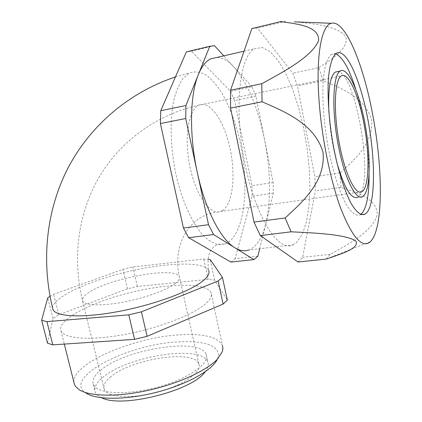 <?xml version="1.0" encoding="UTF-8"?>
<svg xmlns="http://www.w3.org/2000/svg" width="422" height="422" viewBox="0 0 422 422"><rect width="100%" height="100%" fill="white"/><g stroke="black" fill="none" stroke-linecap="round" stroke-linejoin="round"><path stroke-width="0.32" stroke-dasharray="2.11 1.58" d="M326.127 259.076L330.22 254.339C349.743 243.705 373.655 230.649 377.331 213.986C376.34 198.05 356.147 192.332 340.939 187.352L340.269 172.809L314.823 176.665L297.494 85.946L292.773 73.191L257.504 28.116L251.855 28.596M340.269 172.809C354.633 159.648 373.549 143.005 371.682 120.133C365.61 97.915 341.799 88.398 323.173 80.697L297.494 85.946M294.245 21.854C314.933 23.648 340.981 26.575 346.177 38.038C347.485 49.596 331.407 59.486 318.673 67.699L292.773 73.191M285.726 21.274L257.504 28.116M369.065 175.046C368.976 148.681 363.695 114.531 355.704 89.111M335.606 53.826L331.281 54.449C327.504 57.492 324.708 65.69 323.368 78.445C321.933 96.422 323.621 121.715 328.036 146.481C332.689 171.068 339.531 192.464 346.362 204.717C351.542 213.041 356.126 216.407 360.119 214.809L360.768 214.402M362.593 196.605L357.75 197.264L359.001 196.293L361.559 191.899M361.607 191.773C372.172 167.186 354.39 73.312 338.064 71.503M328.886 112.305C329.893 129.296 332.525 145.933 336.772 162.222M323.173 80.697L318.673 67.699M259.688 248.706L265.897 223.423C271.156 199.553 270.718 171.654 264.573 139.714L255.874 96.184L252.04 86.842L230.602 91.326L191.372 51.199L186.371 51.874M292.852 244.897L296.903 242.17L302.447 233.952L306.52 221.682L309.02 206.158L309.927 188.175L309.268 168.547L307.1 148.064L303.523 127.513L298.655 107.673L292.657 89.353L285.736 73.365L278.145 60.536L270.196 51.674L262.273 47.522L254.814 48.688C239.464 55.14 233.524 109.825 245.098 164.295C255.848 218.032 278.763 252.514 292.852 244.897L249.091 249.924C256.771 246.622 262.373 237.786 265.897 223.423L273.324 193.144L273.124 182.483L264.573 139.714C258.016 107.747 247.888 83.603 234.194 67.283L223.765 55.857M255.874 96.184L234.569 100.515L230.602 91.326M273.124 182.483L251.971 185.696L234.569 100.515M273.324 193.144L252.082 196.241L251.971 185.696M257.868 256.138L235.138 258.654L252.082 196.241M230.939 262.094L235.138 258.654M214.492 45.692L191.372 51.199M252.04 86.842L234.194 67.283C228.46 60.984 222.753 57.687 217.077 57.397M225.01 243.942L229.104 241.695C245.488 228.988 249.349 182.657 239.838 140.626C235.508 122.438 229.594 106.671 222.104 93.32C216.966 85.328 211.591 79.178 205.973 74.873C200.329 71.814 194.874 71.154 189.615 72.895L183.185 78.197C179.339 83.63 176.217 90.936 173.817 100.114C169.713 119.816 170.34 147.02 175.726 173.315C181.539 199.395 191.424 221.75 202.117 234.279C207.487 239.733 212.73 243.162 217.847 244.565L225.01 243.942L218.823 244.206C216.185 244.771 213.78 246.459 211.601 249.27C208.273 253.575 207.302 260.627 208.69 270.433C204.201 261.06 165.799 262.531 127.075 271.837C88.346 281.01 52.275 297.452 52.581 308.044M109.994 377.432C130.208 358.953 194.526 348.878 198.867 364.059C202.18 371.919 183.723 385.196 157.717 392.138C131.743 399.175 106.871 397.403 104.218 389.205C103.047 385.682 104.978 381.757 109.994 377.432M101.686 397.777C98.263 396.258 96.11 394.343 95.23 392.038C93.821 387.744 96.205 382.991 102.377 377.769C126.827 355.888 202.46 344.083 207.856 362.102C208.885 364.935 207.972 368.174 205.118 371.814M100.563 370.358C125.16 348.888 200.872 336.93 206.163 354.464C210.056 363.469 188.207 379.014 157.058 387.312C125.941 395.715 96.358 393.752 93.315 384.305C91.943 380.132 94.354 375.48 100.563 370.358M79.394 389.859L86.294 393.299C61.148 377.943 128.531 343.83 178.131 341.894C204.169 340.069 222.468 346.436 217.662 358.41L217.309 359.233M73.95 382.501C71.36 363.548 133.684 337.283 179.16 334.868C203.335 333.375 217.763 336.898 222.447 345.439L210.958 292.646C206.295 282.234 167.318 283.215 129.063 292.894C90.783 302.405 56.764 319.976 60.974 330.843C63.975 338.734 90.245 340.865 124.506 334.525C158.73 328.232 193.445 314.717 205.583 303.787C210.436 299.425 212.224 295.711 210.958 292.646M47.491 343.186L52.972 318.499L58.785 314.791L127.455 288.801L137.356 286.459L208.22 279.359L214.613 280.139L227.337 300.153M50.044 296.386L53.647 294.324L122.876 269.32L132.819 266.989L203.789 258.997L208.115 259.33M214.613 280.139L210.167 259.556M208.22 279.359L203.789 258.997M137.356 286.459L132.819 266.989M127.455 288.801L122.876 269.32M58.785 314.791L53.647 294.324M52.972 318.499L47.749 297.8M298.059 262.02L302.606 257.299L315.334 191.029L314.823 176.665M330.22 254.339L302.606 257.299M340.939 187.352L315.334 191.029M222.521 210.552C232.912 203.837 235.93 174.872 229.979 147.985C224.182 121.035 210.003 100.072 198.883 105.131C188.449 109.467 183.865 138.347 190.042 167.249C196.093 196.198 210.673 215.795 220.822 211.417L222.521 210.552M175.109 283.658C178.733 280.883 180.141 278.546 179.334 276.663C176.027 266.261 110.912 277.787 89.269 292.209C83.909 295.606 81.683 298.512 82.58 300.923C84.437 305.47 101.085 306.256 122.607 302.263C144.102 298.301 166.49 290.246 175.109 283.658M336.202 53.378L331.281 54.449M361.501 214.634L360.119 214.809M370.326 241.732L326.164 259.045M198.867 364.059L179.334 276.663C172.403 245.045 188.645 218.738 211.849 213.063L220.822 211.417L359.412 192.079M104.218 389.205L82.58 300.923C72.689 260.232 77.273 216.639 97.54 179.888C118.028 143.369 154.652 115.027 198.883 105.131L341.213 75.971M175.447 76.957L189.615 72.895M93.315 384.305L95.23 392.038M206.163 354.464L207.856 362.102M217.662 358.41L222.194 352.053M60.974 330.843L64.302 344.088M244.053 51.173L254.814 48.688"/><path stroke-width="0.63" d="M230.549 90.245L261.772 83.693C284.396 71.408 312.069 56.522 318.584 40.686C319.718 26.222 297.193 23.869 280.551 21.627L251.855 28.596L230.549 90.245L230.581 108.053L254.002 222.041L260.3 235.587L298.059 262.02L326.127 259.076C340.364 254.297 359.982 248.278 355.846 241.11C346.43 234.447 316.099 232.976 291.117 231.815L260.3 235.587M254.002 222.041L285.14 217.974C302.532 201.953 325.773 181.497 323.046 152.5C315.065 124.232 285.193 111.756 262.041 101.781L230.581 108.053M331.27 23.289C321.875 25.383 316.073 53.758 318.779 96.448C321.116 134.892 330.178 180.157 340.955 208.927C352.502 237.728 362.292 248.663 370.326 241.732C382.87 229.985 383.197 172.841 373.628 119.811C364.655 67.557 345.634 19.117 331.27 23.289L294.245 21.854M360.768 214.402L362.087 213.194C366.787 207.075 369.108 194.357 369.065 175.046M355.704 89.111C349.21 68.596 342.511 56.833 335.606 53.826M366.892 212.577C375.533 202.17 375.459 159.627 367.963 119.953C360.604 80.238 346.161 47.153 336.202 53.378C332.504 56.406 329.793 64.613 328.511 77.384C327.161 95.398 328.896 120.761 333.301 145.601C337.938 170.266 344.716 191.736 351.452 204.037C356.553 212.398 361.058 215.784 364.967 214.191L366.892 212.577M338.064 71.503L335.258 72.088C330.083 76.076 327.957 89.48 328.886 112.305M336.772 162.222C344.22 188.033 351.215 199.712 357.75 197.264M363.811 195.634C370.685 188.254 370.854 154.921 364.951 123.451C359.154 91.927 347.812 66.259 340.153 71.07C332.995 75.084 331.513 108.443 337.827 142.858C344.057 177.314 355.73 201.057 362.593 196.605L363.811 195.634M362.952 190.902C369.324 184.293 369.54 153.529 364.086 124.379C358.726 95.177 348.245 71.54 341.213 75.971C334.599 79.679 333.248 110.443 339.051 142.119C344.774 173.832 355.546 195.85 361.902 191.73L362.952 190.902M285.14 217.974L291.117 231.815M281.49 21.358L280.551 21.627M261.772 83.693L262.041 101.781M223.765 55.857L214.492 45.692L209.75 46.293L185.917 105.516L185.706 118.519L208.537 224.699L213.585 234.548L253.917 259.588L257.868 256.138L259.688 248.706M253.917 259.588L230.939 262.094L188.655 237.702L213.585 234.548M208.537 224.699L183.433 228.028L188.655 237.702M185.706 118.519L160.407 123.54L183.433 228.028M185.917 105.516L160.75 110.712L160.407 123.54M209.75 46.293L186.371 51.874L160.75 110.712M52.581 308.044L52.95 309.521C55.825 316.822 82.918 318.225 118.535 311.494C154.114 304.811 190.29 291.349 202.971 280.883C208.014 276.732 209.924 273.245 208.69 270.433M217.077 57.397L210.409 58.938C205.672 61.364 201.658 66.581 198.366 74.588C189.879 94.797 189.077 134.961 197.243 172.187C205.166 209.597 220.843 239.517 234.822 247.735C239.965 250.847 244.718 251.575 249.091 249.924M205.118 371.814C192.706 390.598 121.763 408.607 101.686 397.777M217.309 359.233C212.498 370.004 187.874 384.067 157.559 392.012C127.265 399.993 97.16 400.188 86.294 393.299M222.447 345.439L222.943 348.588L222.378 351.542L217.657 358.864C207.223 370.289 179.244 383.408 148.755 390.239C118.265 397.091 90.055 396.58 79.394 389.859L75.622 386.552L74.446 384.463L73.95 382.501M208.115 259.33L210.167 259.556L222.447 277.349L227.337 300.153L223.106 304.077L147.125 336.323L134.565 339.346L52.808 344.869L47.491 343.186L41.646 320.24L47.749 297.8L50.044 296.386M222.447 277.349L218.132 280.989L141.412 311.832L128.784 314.849L46.916 321.643L41.646 320.24M52.808 344.869L46.916 321.643M134.565 339.346L128.784 314.849M147.125 336.323L141.412 311.832M223.106 304.077L218.132 280.989M364.967 214.191L361.501 214.634M340.153 71.07L335.258 72.088M359.412 192.079L361.902 191.73M52.95 309.521C41.456 263.602 45.381 214.234 66.402 171.184C87.707 128.388 126.658 93.199 175.447 76.957M64.302 344.088L74.446 384.463M210.409 58.938L244.053 51.173"/></g></svg>
